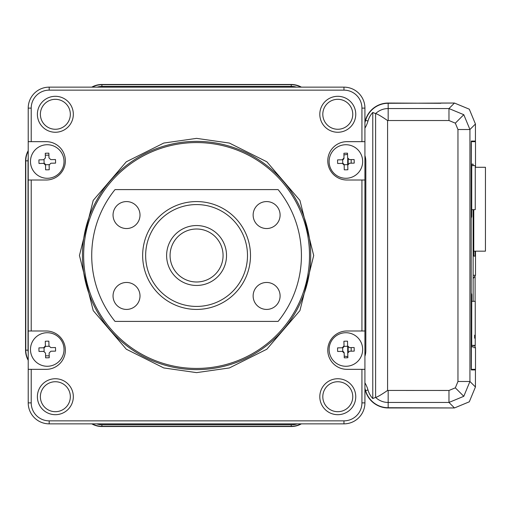 <?xml version="1.0" encoding="UTF-8"?>
<svg xmlns="http://www.w3.org/2000/svg" width="511" height="511" viewBox="0 0 511 511"><rect width="100%" height="100%" fill="white"/><g stroke="black" fill="none" stroke-linecap="round" stroke-linejoin="round"><path stroke-width="0.77" d="M347.691 346.349L347.767 356.71M351.166 347.589L351.191 351.178M472.63 369.932L472.63 369.332M472.63 141.668L472.63 141.068M474.719 141.068L474.687 141.668M474.687 369.332L474.719 369.932M347.736 158.487L347.691 164.644M351.191 159.592L351.166 163.188M469.296 401.812L454.471 407.95L469.296 401.812L475.434 386.987L469.935 381.487L463.79 396.306L448.971 402.451L388.168 402.451L388.168 407.714L454.471 407.95L388.168 407.95A23.634 23.634 0 0 1 365.416 390.698A27.268 27.268 0 0 0 364.924 389.139M301.381 423.855A20.638 20.638 0 0 1 291.232 426.519L101.906 426.519A20.638 20.638 0 0 1 91.763 423.855M28.22 360.312A20.638 20.638 0 0 1 25.55 350.163L25.55 160.837A20.638 20.638 0 0 1 28.22 150.688M91.763 87.145A20.638 20.638 0 0 1 101.906 84.481L291.232 84.481A20.638 20.638 0 0 1 301.381 87.145M440.744 103.286L388.168 103.05A23.634 23.634 0 0 0 365.416 120.302A27.268 27.268 0 0 1 364.924 121.861M440.744 103.05L454.471 103.05L469.296 109.188L475.434 124.013L469.296 109.188M364.924 128.172A29.932 29.932 0 0 0 367.984 121.024A20.97 20.97 0 0 1 372.775 112.452L375.604 113.608A18.134 18.134 0 0 1 388.168 108.549L388.168 120.532L448.971 120.532L448.971 108.549L454.471 103.05L388.168 103.286L388.168 108.549L448.971 108.549L463.79 114.694L469.935 129.513L475.434 124.013L475.434 141.068L471.276 141.068L471.199 144.064L471.199 366.936L471.276 369.932L475.434 369.932L475.434 386.987L475.434 369.932L471.276 369.932M347.537 154.335A42.247 42.247 0 0 1 343.954 154.903A42.247 42.247 0 0 0 347.537 154.335M344.235 356.129A42.247 42.247 0 0 1 347.844 356.723A42.247 42.247 0 0 0 344.235 356.129M46.188 355.822A5.666 5.666 0 0 1 45.588 355.79A5.666 5.666 0 0 0 46.188 355.822L49.184 355.822M45.319 155.242A5.666 5.666 0 0 1 46.188 155.178L48.915 155.178L46.188 155.178A5.666 5.666 0 0 0 45.319 155.242M473.135 346.867L471.717 346.867L473.135 346.867L473.135 345.353M473.135 301.318L473.135 209.651M473.135 165.615L473.135 164.133L471.717 164.133L471.717 216.555L471.238 216.939L471.353 141.668L475.505 141.668L475.505 167.289M471.199 293.071A2.996 2.996 90 0 1 471.532 294.445L471.199 292.765M471.717 294.445L471.717 346.867M471.199 218.235L471.717 216.555M471.199 217.929A2.996 2.996 -90 0 0 471.532 216.555M473.64 278.048L475.505 275.269L473.64 275.269M474.808 141.668L471.353 141.668M473.64 347.608L475.505 347.767L475.505 369.332L471.353 369.332L471.532 294.445M474.808 369.332L471.353 369.332M475.505 251.169L475.505 275.269M475.505 347.767L474.285 345.353M473.767 209.651L473.767 256.1L475.077 256.1L473.767 256.1M475.077 256.1L475.077 251.169M473.135 164.133L471.717 164.133M475.236 338.161L474.636 338.161L474.636 335.165L475.236 335.165L475.236 345.353L471.717 345.353M475.256 209.651L471.717 209.651L475.256 209.651L475.268 165.615L471.717 165.615M475.243 301.318L471.717 301.318L475.243 301.318L475.236 335.165M473.767 251.169L485.437 251.169L485.45 167.289L475.262 167.289M196.569 369.632A114.132 114.132 0 0 1 82.437 255.5A114.132 114.132 0 0 1 196.569 141.368A114.132 114.132 0 0 1 310.707 255.5A114.132 114.132 0 0 1 196.569 369.632M196.569 368.437A112.937 112.937 0 0 1 83.638 255.5A112.937 112.937 0 0 1 196.569 142.563A112.937 112.937 0 0 1 309.506 255.5A112.937 112.937 0 0 1 196.569 368.437M55.36 411.694A14.979 14.979 0 0 0 70.333 396.715A14.979 14.979 0 0 0 55.36 381.736A14.979 14.979 0 0 0 40.382 396.715A14.979 14.979 0 0 0 55.36 411.694M55.36 414.689A17.974 17.974 0 0 0 73.329 396.715A17.974 17.974 0 0 0 55.36 378.74A17.974 17.974 0 0 0 37.386 396.715A17.974 17.974 0 0 0 55.36 414.689M55.36 129.264A14.979 14.979 0 0 0 70.333 114.285A14.979 14.979 0 0 0 55.36 99.306A14.979 14.979 0 0 0 40.382 114.285A14.979 14.979 0 0 0 55.36 129.264M55.36 132.26A17.974 17.974 0 0 0 73.329 114.285A17.974 17.974 0 0 0 55.36 96.311A17.974 17.974 0 0 0 37.386 114.285A17.974 17.974 0 0 0 55.36 132.26M337.784 129.264A14.979 14.979 0 0 0 352.762 114.285A14.979 14.979 0 0 0 337.784 99.306A14.979 14.979 0 0 0 322.805 114.285A14.979 14.979 0 0 0 337.784 129.264M337.784 132.26A17.974 17.974 0 0 0 355.758 114.285A17.974 17.974 0 0 0 337.784 96.311A17.974 17.974 0 0 0 319.809 114.285A17.974 17.974 0 0 0 337.784 132.26M337.784 414.689A17.974 17.974 0 0 0 355.758 396.715A17.974 17.974 0 0 0 337.784 378.74A17.974 17.974 0 0 0 319.809 396.715A17.974 17.974 0 0 0 337.784 414.689M337.784 411.694A14.979 14.979 0 0 0 352.762 396.715A14.979 14.979 0 0 0 337.784 381.736A14.979 14.979 0 0 0 322.805 396.715A14.979 14.979 0 0 0 337.784 411.694M361.929 369.332L361.929 402.885A17.974 17.974 0 0 1 343.954 420.86L49.184 420.86A17.974 17.974 0 0 1 31.216 402.885L31.216 369.332L46.188 369.332A19.169 19.169 0 0 0 65.363 350.163A19.169 19.169 0 0 0 46.188 330.987L31.216 330.987L31.216 180.013L46.188 180.013A19.169 19.169 0 0 0 65.363 160.837A19.169 19.169 0 0 0 46.188 141.668L31.216 141.668L31.216 108.115A17.974 17.974 0 0 1 49.184 90.14L343.954 90.14A17.974 17.974 0 0 1 361.929 108.115L361.929 141.668L346.95 141.668A19.169 19.169 0 0 0 327.781 160.837A19.169 19.169 0 0 0 346.95 180.013L361.929 180.013L361.929 330.987L346.95 330.987A19.169 19.169 0 0 0 327.781 350.163A19.169 19.169 0 0 0 346.95 369.332L364.924 369.332L364.924 330.987L361.929 330.987M361.929 180.013L364.924 180.013L364.924 330.987M364.924 369.332L364.924 402.885L361.929 402.885M296.533 87.145A17.974 17.974 0 0 0 291.5 86.429A17.974 17.974 0 0 1 296.533 87.145M97.147 87.145A17.974 17.974 0 0 1 102.181 86.429L291.5 86.429M31.216 141.668L28.22 141.668L28.22 108.115L31.216 108.115M28.22 359.821A20.408 20.408 0 0 1 25.786 350.163L25.786 160.837A20.408 20.408 0 0 1 28.22 151.179M300.896 423.855A20.408 20.408 0 0 1 291.232 426.283L101.906 426.283A20.408 20.408 0 0 1 92.248 423.855M469.935 129.513L457.958 129.513L457.958 381.487L469.935 381.487L469.935 129.513M387.587 390.442C381.142 394.862 377.15 397.175 375.604 397.392L375.604 113.608C377.15 113.825 381.142 116.138 387.587 120.558L387.587 390.442L448.971 390.468L448.971 402.451L454.471 407.95M388.168 103.286A23.404 23.404 0 0 0 365.64 120.366L367.984 121.024M372.775 112.452L372.775 398.548A20.97 20.97 0 0 1 367.984 389.976A29.932 29.932 0 0 0 364.924 382.828M388.168 390.468L388.168 402.451A18.134 18.134 0 0 1 375.604 397.392L372.775 398.548M388.168 407.714A23.404 23.404 0 0 1 365.64 390.634A27.505 27.505 0 0 0 364.924 388.443M28.22 352.43A17.974 17.974 0 0 1 28.035 349.894A17.974 17.974 0 0 0 28.22 352.43M364.924 356.295A18.422 18.422 0 0 0 365.825 350.61L365.825 161.291A18.422 18.422 0 0 0 365.09 156.136A17.974 17.974 0 0 0 364.924 155.536A17.974 17.974 0 0 1 365.09 156.136M96.675 423.855A18.422 18.422 0 0 0 102.36 424.75L291.679 424.75A18.422 18.422 0 0 0 297.364 423.855M31.216 402.885L28.22 402.885A20.97 20.97 0 0 0 49.184 423.855L49.184 420.86M28.22 402.885L28.22 369.332L31.216 369.332M31.216 330.987L28.22 330.987L28.22 369.332M28.22 330.987L28.22 180.013L31.216 180.013M28.22 141.668L28.22 180.013M49.184 90.14L49.184 87.145A20.97 20.97 0 0 0 28.22 108.115M49.184 87.145L343.954 87.145L343.954 90.14M361.929 108.115L364.924 108.115A20.97 20.97 0 0 0 343.954 87.145M364.924 108.115L364.924 141.668L361.929 141.668M364.924 180.013L364.924 141.668M343.954 420.86L343.954 423.855A20.97 20.97 0 0 0 364.924 402.885M343.954 423.855L49.184 423.855M364.924 122.557A27.505 27.505 0 0 0 365.64 120.366M92.248 87.145A20.408 20.408 0 0 1 101.906 84.717L291.232 84.717A20.408 20.408 0 0 1 300.896 87.145M28.035 349.894L28.035 160.569A17.974 17.974 0 0 1 28.22 158.033A17.974 17.974 0 0 0 28.035 160.569L28.035 349.894M49.222 357.738A29.082 14.538 178.8 0 1 47.427 357.802A29.082 14.538 178.8 0 1 45.626 357.815L45.53 353.127L43.697 351.37L39.008 351.466A29.082 14.538 -91.2 0 1 38.932 347.876L43.62 347.774L45.377 345.941L45.338 346.362L49.03 346.279L48.973 345.864L50.806 347.621L55.488 347.525A29.082 14.538 88.8 0 1 55.565 351.114L50.883 351.217L49.126 353.05L49.222 357.738M64.022 349.141A16.774 16.774 0 0 1 47.606 366.266A16.774 16.774 0 0 1 30.481 349.85A16.774 16.774 0 0 1 46.897 332.725A16.774 16.774 0 0 1 64.022 349.141M45.377 345.941L45.281 341.252A29.082 14.538 -1.2 0 1 47.076 341.188A29.082 14.538 -1.2 0 1 48.871 341.182L48.973 345.864L48.871 341.182M45.338 346.362A1.795 1.795 0 0 1 44.035 347.716L43.62 347.774M39.008 351.466L44.112 351.408L44.035 347.716M43.62 159.783L45.377 157.95L45.281 153.262A29.082 14.538 -1.2 0 1 47.076 153.198A29.082 14.538 -1.2 0 1 48.871 153.185L48.973 157.873L50.806 159.63L55.488 159.534A29.082 14.538 88.8 0 1 55.565 163.124L50.883 163.226L49.126 165.059L49.222 169.748A29.082 14.538 178.8 0 1 47.427 169.812A29.082 14.538 178.8 0 1 45.626 169.818L45.53 165.136L43.697 163.379L39.008 163.475A29.082 14.538 -91.2 0 1 38.932 159.886L44.035 159.726L44.112 163.418A1.795 1.795 0 0 1 45.473 164.721L45.53 165.136M64.022 161.15A16.774 16.774 0 0 1 47.606 178.275A16.774 16.774 0 0 1 30.481 161.859A16.774 16.774 0 0 1 46.897 144.734A16.774 16.774 0 0 1 64.022 161.15M43.697 163.379L44.112 163.418M45.473 164.721L49.165 164.638L49.222 169.748M347.863 169.748A29.082 14.538 178.8 0 1 346.068 169.812A29.082 14.538 178.8 0 1 344.267 169.818L344.171 165.136L342.338 163.379L342.753 163.418L342.677 159.726A1.795 1.795 0 0 0 343.98 158.365L343.916 153.262A29.082 14.538 -1.2 0 1 345.717 153.198A29.082 14.538 -1.2 0 1 347.512 153.185L347.614 157.873L349.447 159.63L354.129 159.534A29.082 14.538 88.8 0 1 354.206 163.124L349.524 163.226L347.767 165.059L347.863 169.748M362.663 161.15A16.774 16.774 0 0 1 346.247 178.275A16.774 16.774 0 0 1 329.122 161.859A16.774 16.774 0 0 1 345.538 144.734A16.774 16.774 0 0 1 362.663 161.15M342.338 163.379L337.65 163.475A29.082 14.538 -91.2 0 1 337.573 159.886L342.261 159.783L344.018 157.95M342.261 159.783L342.677 159.726M342.753 163.418A1.795 1.795 0 0 1 344.114 164.721L344.171 165.136M347.767 165.059L347.806 164.638L344.114 164.721M347.863 357.738A29.082 14.538 178.8 0 1 346.068 357.802A29.082 14.538 178.8 0 1 344.267 357.815L344.171 353.127L342.338 351.37L342.753 351.408L342.677 347.716A1.795 1.795 0 0 0 343.98 346.362L347.672 346.279L347.614 345.864L349.447 347.621L354.129 347.525A29.082 14.538 88.8 0 1 354.206 351.114L349.524 351.217L347.767 353.05L347.863 357.738M362.663 349.141A16.774 16.774 0 0 1 346.247 366.266A16.774 16.774 0 0 1 329.122 349.85A16.774 16.774 0 0 1 345.538 332.725A16.774 16.774 0 0 1 362.663 349.141M342.338 351.37L337.65 351.466A29.082 14.538 -91.2 0 1 337.573 347.876L342.261 347.774L344.018 345.941L343.916 341.252A29.082 14.538 -1.2 0 1 345.717 341.188A29.082 14.538 -1.2 0 1 347.512 341.182L347.614 345.864M344.018 345.941L343.98 346.362M342.261 347.774L342.677 347.716M342.753 351.408A1.795 1.795 0 0 1 344.114 352.711L344.171 353.127M166.803 252.153A29.957 29.957 0 0 1 199.916 225.734A29.957 29.957 0 0 1 226.341 258.847A29.957 29.957 0 0 1 193.222 285.266A29.957 29.957 0 0 1 166.803 252.153M222.905 258.464A26.495 26.495 0 0 0 199.533 229.171A26.495 26.495 0 0 0 170.24 252.536A26.495 26.495 0 0 0 193.612 281.829A26.495 26.495 0 0 0 222.905 258.464M196.569 204.572A50.928 50.928 0 0 0 145.648 255.5A50.928 50.928 0 0 0 196.569 306.428A50.928 50.928 0 0 0 247.496 255.5A50.928 50.928 0 0 0 196.569 204.572M196.569 309.423A53.923 53.923 0 0 1 142.652 255.5A53.923 53.923 0 0 1 196.569 201.577A53.923 53.923 0 0 1 250.492 255.5A53.923 53.923 0 0 1 196.569 309.423M266.614 309.423A13.478 13.478 0 0 0 280.098 295.939A13.478 13.478 0 0 0 266.614 282.462A13.478 13.478 0 0 0 253.137 295.939A13.478 13.478 0 0 0 266.614 309.423M266.614 228.538A13.478 13.478 0 0 0 280.098 215.061A13.478 13.478 0 0 0 266.614 201.577A13.478 13.478 0 0 0 253.137 215.061A13.478 13.478 0 0 0 266.614 228.538M126.524 228.538A13.478 13.478 0 0 0 140.008 215.061A13.478 13.478 0 0 0 126.524 201.577A13.478 13.478 0 0 0 113.046 215.061A13.478 13.478 0 0 0 126.524 228.538M126.524 309.423A13.478 13.478 0 0 0 140.008 295.939A13.478 13.478 0 0 0 126.524 282.462A13.478 13.478 0 0 0 113.046 295.939A13.478 13.478 0 0 0 126.524 309.423M278.118 189.594A104.844 104.844 0 0 1 278.118 321.406L115.026 321.406A104.844 104.844 0 0 1 115.026 189.594L278.118 189.594M348.17 347.122L348.202 351.836M348.202 159.164L348.17 163.89M475.102 346.266L475.102 345.353L475.102 346.266M475.102 301.318L475.102 276.77L475.102 301.318M196.569 372.628L229.369 367.946L266.851 349.205L299.919 310.618L313.703 255.5L299.919 200.382L266.851 161.795L229.369 143.054L196.569 138.372L163.775 143.054L126.294 161.795L93.219 200.382L79.441 255.5L93.219 310.618L126.294 349.205L163.775 367.946L196.569 372.628M25.786 350.163L28.041 350.163M101.906 426.283L101.906 424.75M291.232 426.283L291.232 424.75M463.79 114.694L455.327 123.157L457.958 129.513M448.971 120.532L455.327 123.157M463.79 396.306L455.327 387.843L457.958 381.487M448.971 390.468L455.327 387.843M388.168 120.532L387.587 120.558M367.984 389.976L365.64 390.634M291.232 84.717L291.232 86.429M101.906 84.717L101.906 86.429M25.786 160.837L28.035 160.837"/></g></svg>
